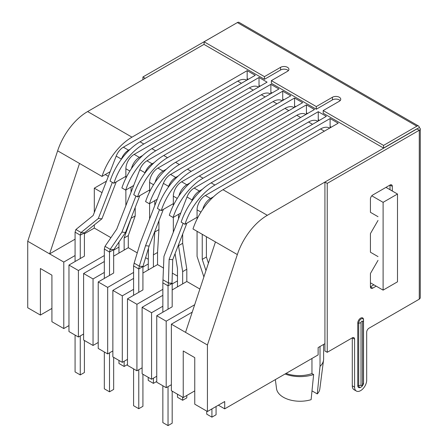 <?xml version="1.0" encoding="UTF-8"?>
<svg xmlns="http://www.w3.org/2000/svg" width="448" height="448" viewBox="0 0 448 448"><rect width="100%" height="100%" fill="white"/><g stroke="black" fill="none" stroke-linecap="round" stroke-linejoin="round"><path stroke-width="0.67" d="M368.99 328.205L419.272 299.174L419.272 130.245L416.97 128.912L324.929 182.05L324.929 350.986L327.23 352.313L352.285 337.848L352.285 385.801A8.551 4.939 120 0 0 354.06 389.715L356.362 391.048A8.551 4.939 120 0 0 362.953 388.752A8.551 4.939 120 0 0 366.688 380.145L366.688 332.192A3.259 1.882 120 0 1 368.99 328.205M383.561 145.41L383.561 148.07L323.198 113.221L323.198 110.561L383.561 145.41L416.853 126.185A3.422 1.977 -60 0 1 418.561 126.017A3.422 1.977 -60 0 1 419.272 127.585A3.422 1.977 180 0 1 420.274 128.979L420.274 297.646A3.422 1.977 180 0 1 419.272 299.04M420.274 128.979A3.422 1.977 180 0 1 419.272 130.379M418.561 126.017L239.092 22.4A3.422 1.977 120 0 0 237.378 22.568L204.086 41.787L264.449 76.642L280.577 67.329A4.889 2.822 180 0 1 285.902 66.718A4.889 2.822 180 0 1 288.921 69.322A4.889 2.822 180 0 1 287.487 71.322L271.365 80.629L316.288 106.568L332.416 97.255A4.889 2.822 0 0 1 337.742 96.645A4.889 2.822 0 0 1 340.76 99.254A4.889 2.822 0 0 1 339.326 101.248L323.198 110.561M288.344 70.655A4.889 2.822 0 0 0 280.577 69.989L280.577 67.329M264.449 76.642L264.449 79.302L280.577 69.989M340.183 100.582A4.889 2.822 0 0 0 332.416 99.915L316.288 109.228L271.365 83.289L271.365 80.629M316.288 109.228L316.288 106.568M383.561 148.07L416.853 128.845M324.929 343.666L318.13 347.592L318.13 354.906L224.711 408.845L224.711 401.526L207.43 411.505L207.43 344.994L237.339 254.57A46.906 27.082 -60 0 1 267.333 215.309L419.272 127.585M204.086 41.787L204.086 44.453L264.449 79.302M142.923 79.632L142.923 76.972L235.077 23.901M373.884 284.81L370.429 286.804A3.259 1.882 120 0 0 371.106 288.294A3.259 1.882 120 0 0 372.736 288.131L376.191 286.138M390.012 189.7L390.012 185.046L392.314 186.379A3.259 1.882 120 0 0 391.642 184.884A3.259 1.882 120 0 0 390.012 185.046L372.736 195.02A3.259 1.882 120 0 0 370.429 199.013L370.429 212.313L378.017 216.692M354.592 339.175A3.259 1.882 120 0 0 353.914 337.686A3.259 1.882 120 0 0 352.285 337.848L354.592 339.175L354.592 387.128A8.551 4.939 120 0 0 356.362 391.048M362.561 321.67A3.259 1.882 180 0 0 363.518 320.342L363.518 319.794A4.071 2.352 120 0 0 360.64 318.13A4.071 2.352 120 0 0 357.756 323.114L358.714 323.114A3.399 1.96 -60 0 1 361.116 318.954A3.399 1.96 -60 0 1 363.518 320.342L363.518 382.861C363.938 383.802 361.838 387.083 361.116 387.022A3.399 1.96 -60 0 1 358.714 385.633L358.714 323.114A3.259 1.882 0 0 0 361.015 322.566A1.092 0.633 -60 0 1 361.788 321.227A1.092 0.633 -60 0 1 362.561 321.67L362.561 384.188A3.259 1.882 0 0 0 363.518 382.861M357.756 323.114L357.756 385.633A4.071 2.352 120 0 0 360.64 387.296L361.116 387.022M378.017 256.598L370.429 252.218L370.429 233.598L378.017 220.455M372.736 288.131L370.429 286.804L370.429 273.504L378.017 260.361M392.314 186.379L392.314 191.033M419.272 130.245L327.23 183.383L327.23 352.313M327.23 183.383L324.929 182.05M142.923 76.972L145.225 78.305L204.086 44.318L87.629 111.558L131.975 137.161L247.173 70.655L255.237 75.309L140.039 141.814L143.825 144.004L259.022 77.493L267.086 82.152L151.889 148.658L155.674 150.842L270.866 84.336L278.93 88.99L163.738 155.495L167.524 157.685L282.716 91.174L290.78 95.833L175.588 162.338L179.374 164.522L294.566 98.017L302.63 102.67L187.438 169.182L191.218 171.366L306.415 104.86L314.479 109.514L199.282 176.019L203.067 178.203L318.265 111.698L326.329 116.351L211.131 182.862L214.917 185.046L330.109 118.541L338.173 123.194L222.981 189.7L267.333 215.309M81.01 232.613L84.465 232.814L81.01 232.613L80.254 235.155L75.074 232.165L75.074 261.531M130.2 149.223L128.554 150.175L123.368 147.179A11.732 6.77 120 0 0 116.189 156.117L93.15 215.494L75.891 229.516L75.074 232.165M116.256 181.866L101.926 218.809L84.465 232.814M75.074 335.087L75.074 371.93L80.254 374.92L80.254 335.95M80.254 258.535L80.254 235.155L84.588 232.82M80.254 374.92L84.403 372.529L84.403 340.474M104.328 255.545L78.411 270.508L68.964 265.054L84.403 256.144L84.403 232.831M101.926 218.809L98.33 218.49L81.071 232.512L75.891 229.516M246.742 80.209A18.082 10.438 120 0 0 237.759 81.138L241.45 83.272M123.368 147.179L237.759 81.138M128.554 150.175A11.732 6.77 120 0 0 121.369 159.107L121.262 159.387M98.33 218.49L112.336 182.398M135.201 207.491L135.201 215.908L128.29 235.592L124.146 237.989L124.146 250.09M124.146 361.29L124.146 366.481L118.961 363.485L118.961 360.427M127.484 364.549L124.146 366.481M128.29 235.592L128.29 247.699L113.663 256.144M135.201 215.908L131.057 218.299L124.146 237.989M125.871 205.61L125.871 189.997M125.871 178.226L125.871 168.75L129.853 171.052M142.75 155.417L139.35 157.377L134.165 154.386A11.732 6.77 120 0 0 125.871 168.75M134.165 154.386L249.362 87.881L253.26 90.132M258.558 87.074L258.401 86.985A18.082 10.438 120 0 0 249.362 87.881M139.35 157.377A11.732 6.77 120 0 0 131.449 168.594M131.057 192.248L131.057 187.001M118.961 253.086L118.961 242.054M110.141 249.43L113.781 249.642L110.141 249.43L109.514 252.05L104.328 249.06L104.328 278.421M154.213 162.613L152.152 163.8L146.972 160.804A11.732 6.77 120 0 0 139.787 169.742L116.749 229.118L105.006 246.327L104.328 249.06M139.804 195.636L125.524 232.434L113.781 249.642M125.524 232.434L121.934 232.114L110.191 249.323L105.006 246.327M270.441 93.895L270.402 93.867A18.082 10.438 120 0 0 261.358 94.763L265.143 96.953M146.972 160.804L261.358 94.763M152.152 163.8A11.732 6.77 120 0 0 144.973 172.732L144.704 173.415M121.934 232.114L135.934 196.022M104.328 351.982L104.328 388.819L109.514 391.815L109.514 352.845M113.663 249.659L109.514 252.05L109.514 275.43M109.514 391.815L113.663 389.418L113.663 357.37M112.857 350.918L107.671 353.909L107.671 287.403L98.224 281.949L113.663 273.034L113.663 249.665M158.934 220.78L158.934 229.6L157.55 252.482L153.401 254.873L153.401 266.986M153.401 378.185L153.401 383.37L148.221 380.374L148.221 377.317M156.744 381.438L153.401 383.37M157.55 252.482L157.55 264.589L142.923 273.034M158.934 229.6L154.784 231.997L153.401 254.873M149.604 218.898L149.604 203.661M149.604 191.839L149.604 182.448L153.552 184.727M166.348 169.187L163.078 171.074L157.898 168.084A11.732 6.77 120 0 0 149.604 182.448M157.898 168.084L273.09 101.573L276.959 103.813M282.257 100.755L282.134 100.682A18.082 10.438 120 0 0 273.09 101.573M163.078 171.074A11.732 6.77 120 0 0 155.204 182.19M154.784 231.997L154.784 231.47M154.784 205.542L154.784 200.665M148.221 269.976L148.434 248.321M139.266 266.246L142.901 266.454L139.266 266.246L138.774 268.946L133.588 265.95L133.588 295.316M133.588 368.872L133.588 405.714L138.774 408.705L138.774 369.74M138.774 292.32L138.774 268.946L142.923 266.549L149.122 246.058L145.533 245.739L139.311 266.134L134.126 263.138L140.347 242.749L163.391 183.366L168.571 186.362A11.732 6.77 120 0 1 175.756 177.425L178.237 175.991M138.774 408.705L142.923 406.314L142.923 374.259M142.117 367.808L136.931 370.804L136.931 304.293L127.484 298.838L142.923 289.929L142.923 266.549M294.14 107.576L294 107.492A18.082 10.438 120 0 0 284.962 108.388L288.842 110.634M175.756 177.425L170.57 174.429L284.962 108.388M170.57 174.429A11.732 6.77 120 0 0 163.391 183.366M145.533 245.739L159.538 209.653M168.146 187.46L168.571 186.362M163.346 209.406L149.122 246.058M134.126 263.138L133.588 265.95M186.889 223.171L172.726 259.683L172.021 283.265L168.426 282.946L169.131 259.364L183.137 223.278M191.582 201.51L192.175 199.987A11.732 6.77 120 0 1 199.354 191.05L202.278 189.364M172.726 259.683L169.131 259.364M168.034 309.215L168.034 285.835L162.848 282.845L163.951 256.374L186.99 196.991L192.175 199.987M199.354 191.05L194.169 188.059A11.732 6.77 120 0 0 186.99 196.991M194.169 188.059L308.56 122.018L312.542 124.314M317.834 121.257L317.598 121.122A18.082 10.438 120 0 0 308.56 122.018M162.848 385.767L162.848 422.61L168.034 425.6L168.034 386.63M162.848 282.845L162.848 312.206M168.034 425.6L172.178 423.203L172.178 391.154M171.371 384.703L166.191 387.694L166.191 321.188L156.744 315.734L172.178 306.824L172.178 283.444L168.034 285.835L168.426 282.946L163.246 279.95M172.178 283.444L168.398 283.069M182.661 234.074L182.661 243.309L186.81 269.242L182.661 271.639L182.661 283.875M182.661 397.202L182.661 400.266L177.481 397.27L177.481 394.212M186.81 395.478L186.81 397.869L182.661 400.266M186.81 269.242L186.81 281.484L172.178 289.929M182.661 243.309L178.517 245.7L182.661 271.639M173.331 232.193L173.331 217.319M173.331 205.453L173.331 196.151L177.251 198.414M189.918 182.986L186.81 184.778L181.625 181.787A11.732 6.77 120 0 0 173.331 196.151M181.625 181.787L296.822 115.282L300.653 117.494M305.95 114.436L305.861 114.386A18.082 10.438 120 0 0 296.822 115.282M186.81 184.778A11.732 6.77 120 0 0 178.965 195.782M178.517 245.7L178.517 244.759M178.517 218.831L178.517 214.329M177.481 286.871L177.481 268.649L175.078 253.624M211.921 408.912L211.921 417.155L206.741 414.159L206.741 411.107M216.07 406.515L216.07 414.758L211.921 417.155M206.394 236.701L206.394 257.001L202.244 259.398L205.968 270.603M206.394 257.001L208.432 263.15M203.879 276.926L197.064 256.402L197.064 231.314M197.064 219.066L197.064 209.849L200.95 212.094M213.517 196.756L210.538 198.475L205.358 195.485A11.732 6.77 120 0 0 197.064 209.849M205.358 195.485L320.55 128.974L324.358 131.174M329.65 128.117L329.594 128.083A18.082 10.438 120 0 0 320.55 128.974M210.538 198.475A11.732 6.77 120 0 0 202.72 209.373M202.244 259.398L202.244 234.31M194.757 390.886L183.238 397.538L183.238 350.98L194.757 357.633L194.757 404.186L207.43 411.505M156.744 315.734L156.744 382.239L166.191 387.694M151.558 379.249L151.558 312.738L142.117 307.289L142.117 373.794L151.558 379.249L156.744 376.253M162.848 306.225L151.558 312.738M127.484 298.838L127.484 365.35L136.931 370.804M122.298 362.354L122.298 295.848L112.857 290.394L112.857 356.899L122.298 362.354L127.484 359.363M133.588 289.33L122.298 295.848M68.964 265.054L68.964 331.565L78.411 337.014L78.411 270.508M68.964 325.578L63.784 328.569L63.784 262.063L49.61 253.882L75.074 239.182M75.074 255.545L63.784 262.063M98.224 281.949L98.224 348.454L107.671 353.909M93.044 345.464L93.044 278.953L83.597 273.504L83.597 340.01L93.044 345.464L98.224 342.468M104.328 272.44L93.044 278.953M83.597 334.023L78.411 337.014M118.961 247.1L113.663 250.158M104.328 261.531L83.597 273.504M133.588 278.421L112.857 290.394M148.221 263.99L142.923 267.053M133.588 272.44L107.671 287.403M192.231 312.138L171.371 324.178L171.371 390.69L183.238 397.538M194.678 304.741L166.191 321.188M162.848 295.316L142.117 307.289M177.481 280.885L172.178 283.942M162.848 289.33L136.931 304.293M106.478 181.149L94.31 188.171L102.021 192.623M108.13 176.882L108.13 176.198L105.252 174.541M247.173 79.962L247.173 70.655M247.173 78.635L248.321 79.302M131.975 137.161A46.906 27.082 120 0 0 101.987 176.422L110.135 171.718M143.825 144.004A46.906 27.082 120 0 0 113.837 183.266L110.051 181.082A46.906 27.082 -60 0 1 140.039 141.814M259.022 86.806L259.022 77.493M259.022 85.478L260.17 86.139M125.871 176.316L113.837 183.266M155.674 150.842A46.906 27.082 120 0 0 125.681 190.103L121.895 187.919A46.906 27.082 -60 0 1 151.889 148.658M270.866 93.649L270.866 84.336M270.866 92.316L272.02 92.982M133.678 185.489L125.681 190.103M167.524 157.685A46.906 27.082 120 0 0 137.53 196.946L133.745 194.762A46.906 27.082 -60 0 1 163.738 155.495M282.716 100.486L282.716 91.174M282.716 99.159L283.87 99.82M149.604 189.974L137.53 196.946M179.374 164.522A46.906 27.082 120 0 0 149.38 203.784L145.594 201.6A46.906 27.082 -60 0 1 175.588 162.338M294.566 107.33L294.566 98.017M294.566 105.997L295.719 106.663M157.22 199.259L149.38 203.784M191.218 171.366A46.906 27.082 120 0 0 161.23 210.627L157.444 208.443A46.906 27.082 -60 0 1 187.438 169.182M306.415 114.167L306.415 104.86M306.415 112.84L307.569 113.501M173.331 203.638L161.23 210.627M203.067 178.203A46.906 27.082 120 0 0 173.079 217.47L169.294 215.281A46.906 27.082 -60 0 1 199.282 176.019M318.265 121.01L318.265 111.698M318.265 119.678L319.413 120.344M180.768 213.03L173.079 217.47M214.917 185.046A46.906 27.082 120 0 0 184.923 224.308L181.143 222.124A46.906 27.082 -60 0 1 211.131 182.862M330.109 127.848L330.109 118.541M330.109 126.521L331.262 127.187M197.064 217.302L184.923 224.308M207.43 344.994L185.545 332.36L215.454 241.931L192.987 228.962A46.906 27.082 -60 0 1 222.981 189.7M110.919 237.664L94.31 228.077L94.31 224.997M94.31 212.509L94.31 188.171M148.221 259.202L145.578 257.678M137.256 252.874L128.29 247.699M177.481 276.097L172.323 273.118M163.598 268.083L157.55 264.589M199.875 289.027L186.81 281.484M94.31 228.077L84.403 233.794M51.918 308.42L40.398 315.067L27.726 307.754L27.726 241.248L57.635 150.819L101.987 176.422M79.52 163.453L49.61 253.882L27.726 241.248M57.635 150.819A46.906 27.082 -60 0 1 87.629 111.558M383.102 290.13L383.102 202.339L397.499 194.023L397.499 281.814L383.102 290.13L370.429 282.811L370.429 273.504M370.429 252.218L370.429 233.598M40.398 315.067L40.398 268.514L51.918 275.162L51.918 321.72L63.784 328.569M311.954 358.473L311.954 373.554A24.438 14.106 180 0 1 286.059 373.425M275.358 379.602L276.522 388.618A23.632 13.642 0 0 0 311.114 399.672L313.634 374.522A27.059 15.624 180 0 1 285.074 373.996M311.998 390.874L317.279 393.921L320.018 366.391L320.018 346.506M320.018 366.391A24.438 14.106 0 0 0 323.551 360.069A24.438 14.106 0 0 0 323.618 359.022L323.618 344.422M317.279 393.921A20.692 11.945 0 0 0 319.816 389.015L323.551 360.069M311.954 373.554L313.634 374.522M51.918 309.081L51.341 308.75M383.102 202.339L371.784 195.804M397.499 194.023L385.98 187.376M185.545 332.36L171.371 324.178M224.711 408.845L218.372 405.188M332.416 99.915L332.416 97.255M416.853 126.185L237.378 22.568M362.561 384.188A1.092 0.633 -60 0 1 361.788 385.532A1.092 0.633 -60 0 1 361.015 385.084A3.259 1.882 180 0 1 358.714 385.633L357.756 385.633M361.015 385.084L361.015 322.566M352.285 385.801L354.592 387.128M116.189 156.117L121.369 159.107M139.787 169.742L144.973 172.732M215.454 241.931L237.339 254.57"/></g></svg>
